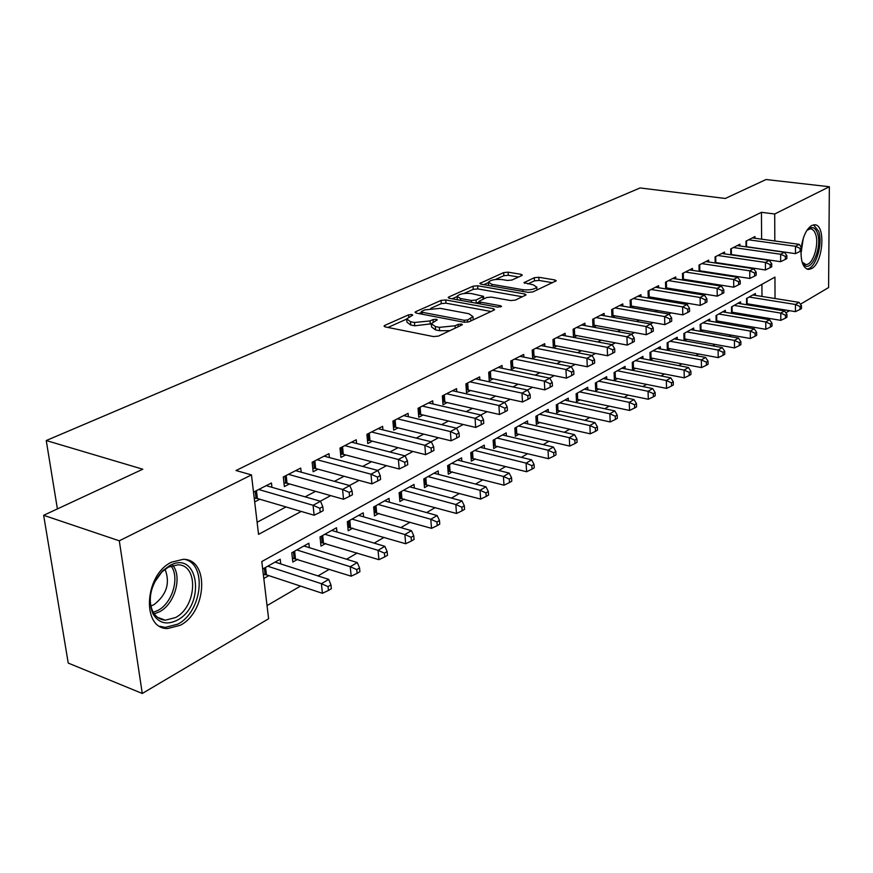 <?xml version="1.0" encoding="UTF-8"?>
<svg xmlns="http://www.w3.org/2000/svg" width="873" height="873" viewBox="0 0 873 873"><rect width="100%" height="100%" fill="white"/><g stroke="black" fill="none" stroke-linecap="round" stroke-linejoin="round"><path stroke-width="1.31" d="M411.914 314.509L408.553 314.847L384.851 325.378L384.033 326.022L385.2 326.906L433.477 336.574L438.464 336.083L462.395 324.701L461.49 324.047L458.063 324.396L455.073 325.782L439.37 327.353L435.321 326.557L431.327 323.643L437.297 319.856L436.435 319.234L433.041 319.562L430.029 320.937L414.479 322.475L410.506 321.701L406.676 318.885L412.743 315.12L411.914 314.509M801.338 247.266C803.029 236.179 806.499 228.922 811.726 225.496L814.487 224.798C825.978 224.099 823.283 263.068 811.563 268.6L808.584 269.408C803.411 268.426 800.89 262.249 801.032 250.857M180.329 625.254L167.605 628.549C141.328 629.106 144.351 574.685 171.534 562.179L183.374 559.298C209.553 559.157 206.901 611.809 180.329 625.254M521.716 275.617L522.327 275.115L521.05 274.318L508.119 272.169L503.645 272.594L479.866 283.398L481.099 284.194L528.241 292.379L532.879 291.92L556.232 280.79L554.879 279.949L538.827 277.276L534.309 277.712L523.975 282.666L533.239 284.849L536.797 287.108C534.462 289.443 529.802 290.305 522.807 289.683L491.805 284.325L488.465 282.165C490.822 279.851 495.449 279 502.335 279.6L507.431 280.462L511.96 280.026L521.716 275.617M775.028 298.522L774.951 277.112L261.791 561.557L268.611 618.761L142.277 693.478L68.236 663.076L43.65 515.299L142.79 469.216L46.247 440.538L640.084 187.946L725.299 198.466L766.068 179.522L829.35 186.746L828.586 287.566L800.421 304.23M43.65 515.299L119.306 540.813L251.468 474.912L258.55 534.352L301.24 511.436M761.616 239.169L761.442 212.314L236.016 470.514L251.468 474.912M761.442 212.314L774.711 213.994L829.35 186.746M445.732 299.952L441.051 300.41L415.821 311.617L415.057 312.218L416.246 313.08L464.185 322.257L469.052 321.777L493.954 310.122L494.631 309.566L493.321 308.66L445.732 299.952L445.972 303.171L441.291 303.64L430.804 308.322M448.897 296.918L473.024 286.202L477.607 285.755L524.782 293.994L526.113 294.856L515.397 300.094L510.694 300.563L491.248 297.093L486.577 297.551L479.037 301.24L480.314 302.102L500.622 305.779L501.539 306.412L497.741 307.121L449.399 298.315L448.176 297.486L448.897 296.918L448.984 298.228M747.757 304.917L749.209 304.099M732.545 313.516L734.237 312.556M716.929 322.344L718.883 321.242M700.888 331.402L703.114 330.147M684.421 340.721L686.931 339.302M667.496 350.291L670.3 348.698M660.392 348.96L660.326 346.701L649.949 352.506L650.178 360.069L653.222 358.356M643.008 358.759L642.932 356.424L632.27 362.382L632.532 370.043L635.653 368.286M625.144 368.843L625.057 366.42L614.09 372.553L614.385 380.301L617.604 378.489M606.768 379.22L606.67 376.7L595.386 383.007L595.713 390.853L599.02 388.987M587.867 389.893L587.747 387.285L576.125 393.778L576.507 401.722L579.901 399.79M568.399 400.893L568.268 398.175L556.308 404.865L556.712 412.907L560.226 410.921M548.364 412.22L548.211 409.393L535.88 416.279L536.338 424.42L539.951 422.379M527.707 423.885L527.543 420.95L514.83 428.054L515.332 436.293L519.053 434.187M506.427 435.922L506.231 432.855L493.136 440.188L493.681 448.536L497.523 446.365M484.482 448.34L484.264 445.143L470.743 452.705L471.344 461.162L475.305 458.925M461.839 461.162L461.588 457.823L447.642 465.625L448.296 474.192L452.378 471.878M438.464 474.399L438.191 470.907L423.787 478.961L424.485 487.647L428.708 485.257M414.326 488.072L414.02 484.417L399.136 492.743L399.899 501.539L404.264 499.072M389.391 502.215L389.042 498.385L373.655 506.995L374.484 515.91L378.991 513.357M363.605 516.838L363.223 512.822L347.301 521.727L348.196 530.762L352.867 528.132M336.934 531.984L336.509 527.761L320.031 536.971L321.002 546.138L325.825 543.41M309.337 547.666L308.856 543.224L291.789 552.762L292.837 562.059L297.835 559.233M271.94 487.309L271.448 482.998L253.519 492.132M301.174 472.162L300.727 468.07L283.289 476.964L284.369 486.577L289.476 483.937M329.372 457.561L328.979 453.676L312.152 462.254L313.145 471.726L318.078 469.183M356.61 443.462L356.26 439.774L340.001 448.056L340.928 457.397L345.686 454.931M382.92 429.854L382.614 426.34L366.9 434.339L367.762 443.549L372.367 441.181M408.368 416.716L408.084 413.355L392.905 421.092L393.69 430.171L398.143 427.879M432.975 404.003L432.724 400.794L418.036 408.28L418.767 417.239L423.067 415.013M456.786 391.704L456.568 388.649L442.349 395.884L443.026 404.723L447.183 402.573M479.855 379.81L479.659 376.874L465.887 383.891L466.509 392.61L470.536 390.526M502.193 368.286L502.019 365.481L488.684 372.269L489.251 380.868L493.158 378.86M523.855 357.122L523.702 354.427L510.77 361.018L511.283 369.508L515.07 367.555M544.861 346.297L544.719 343.711L532.192 350.106L532.65 358.476L536.328 356.588M565.235 335.81L565.115 333.322L552.958 339.521L553.373 347.792L556.941 345.948M585.019 325.618L584.91 323.228L573.103 329.252L573.485 337.371M604.225 315.742L604.127 313.44L592.669 319.278L592.996 327.08M622.885 306.139L622.798 303.924L611.667 309.599L611.951 317.106M641.022 296.809L640.946 294.67L630.12 300.192L630.371 307.427M658.646 287.741L658.591 285.678L648.061 291.047L648.279 298.02M675.8 278.923L675.746 276.937L665.51 282.154L665.695 288.887M692.485 270.346L692.442 268.426L682.479 273.5L682.631 280.004M708.723 261.998L708.69 260.143L699 265.086L699.12 271.372M724.546 253.879L724.514 252.079L715.074 256.891L715.173 262.969M739.944 245.968L739.922 244.222L730.734 248.914L730.81 254.785M257.109 522.24L286.017 506.951M305.135 496.846L315.557 491.324M334.424 481.35L344.038 476.265M362.666 466.411L371.527 461.719M389.915 451.996L398.055 447.685M416.214 438.082L423.7 434.121M441.629 424.638L448.482 421.015M466.193 411.641L472.446 408.335M489.949 399.081L495.646 396.069M512.931 386.925L518.115 384.185M535.182 375.15L539.874 372.673M556.745 363.746L560.957 361.52M577.631 352.692L581.418 350.695M597.896 341.976L601.257 340.197M617.549 331.587L620.517 330.016M636.613 321.493L639.211 320.118M655.132 311.705L657.38 310.515M673.127 302.189L675.036 301.174M690.608 292.935L692.202 292.095M707.599 283.954L708.898 283.267M724.121 275.202L725.136 274.668M740.206 266.702L740.948 266.309M254.687 501.888L259.827 499.236M573.561 337.382L576.944 335.625M593.378 327.157L596.368 325.607M612.617 317.226L615.236 315.873M631.299 307.591L633.569 306.423M649.457 298.217L651.389 297.224M667.103 289.116L668.718 288.286M684.268 280.266L685.578 279.589M700.954 271.656L701.979 271.121M717.202 263.264L717.955 262.882M746.033 246.83L745.979 241.144L754.938 236.572L754.959 238.264M267.04 605.589L300.519 586.078M317.947 575.918L329.383 569.261M346.581 559.233L357.221 553.024M374.19 543.137L384.109 537.364M400.849 527.598L410.07 522.229M426.602 512.593L435.169 507.595M451.483 498.09L459.438 493.452M475.545 484.057L482.933 479.757M498.832 470.492L505.674 466.509M521.377 457.354L527.696 453.665M543.202 444.63L549.041 441.225M564.362 432.299L569.742 429.156M584.877 420.339L589.821 417.458M604.771 408.739L609.31 406.098M624.086 397.488L628.233 395.076M642.834 386.553L646.609 384.36M661.047 375.947L664.462 373.95M678.736 365.634L681.824 363.834M695.934 355.606L698.716 353.991M712.663 345.861L715.14 344.409M728.933 336.378L731.127 335.09M744.767 327.146L746.699 326.022M760.187 318.154L761.856 317.183M762.064 307.252L762.053 306.194M761.987 296.438L761.911 284.336M263.81 578.472L268.84 575.623M280.746 563.925L280.211 559.233L262.686 569.032M667.343 350.259L667.147 342.882L677.241 337.24L677.295 339.422M684.05 340.656L683.875 333.53L693.708 328.041L693.751 330.147M700.31 331.304L700.168 324.418L709.738 319.071L709.771 321.111M716.144 322.202L716.035 315.557L725.354 310.341L725.376 312.316M731.574 313.352L731.487 306.914L740.566 301.829L740.588 303.739M746.601 304.721L746.546 298.49L755.396 293.546L755.407 295.39M46.247 440.538L57.4 508.904M142.277 693.478L119.306 540.813M789.519 310.679L785.864 312.84M775.071 309.38L775.071 308.322M774.809 240.992L774.711 213.994M320.304 501.2L330.703 495.624M349.516 485.519L359.109 480.368M377.682 470.405L386.51 465.658M404.843 455.826L412.973 451.461M431.066 441.749L438.519 437.744M456.393 428.163L463.214 424.496M480.859 415.024L487.101 411.674M504.518 402.322L510.203 399.277M527.412 390.035L532.574 387.263M549.575 378.14L554.235 375.641M571.029 366.627L575.231 364.368M591.829 355.464L595.582 353.445M611.984 344.639L615.323 342.849M631.539 334.152L634.485 332.558M650.505 323.959L653.091 322.574M668.925 314.073L671.162 312.883M686.811 304.481L688.71 303.455M704.195 295.15L705.777 294.299M721.087 286.082L722.375 285.384M737.51 277.265L738.525 276.719M753.486 268.688L754.228 268.284M406.763 319.911L406.949 322.192L410.779 325.029L410.506 321.701M431.284 323.807L414.74 325.804L410.779 325.029M431.415 324.669L431.589 326.982L435.572 329.918L435.321 326.557M450.042 330.671L439.621 330.714L435.572 329.918M406.611 319.125L387.95 327.451M491.03 311.497L445.972 303.171M421.386 312.523L418.975 313.603M421.855 311.246L421.321 311.672L422.161 312.272L464.207 320.282L467.612 319.944L472.98 316.615L468.866 313.723L440.21 308.355L424.987 309.85L421.855 311.246M473.253 319.813L473.144 318.961M452.094 298.806L457.07 296.591M463.989 293.503L473.242 289.367L473.024 286.202M522.49 296.776L477.815 288.919L473.242 289.367M471.42 293.557C464.381 292.913 459.613 293.819 457.125 296.263L460.409 298.49L471.333 300.476L476.036 300.017L483.566 296.34L471.42 293.557M457.179 296.995L457.299 299.755M479.081 301.96L476.32 303.226M488.509 282.841L488.618 285.504M552.587 282.71L538.99 280.429L534.472 280.866L527.816 283.932M518.627 277.014L508.304 275.279L503.83 275.704L495.286 279.524M488.422 282.59L483.784 284.663M263.33 574.456L266.44 574.838L322.421 593.302L321.406 583.688L328.717 579.388L275.093 562.103M267.727 566.217L321.406 583.688L328.03 586.623L328.434 590.464L331.347 588.729L330.943 584.888L328.03 586.623M328.717 579.388L330.943 584.888M328.434 590.464L322.421 593.302M256.466 490.626L257.393 498.516L314.127 515.234L313.069 505.281L258.681 489.502M319.813 508.282L320.227 512.265L323.206 510.64L322.792 506.667L319.813 508.282L313.069 505.281L320.544 501.277L266.21 485.661M257.393 498.516L254.25 498.177M314.127 515.234L320.227 512.265M322.792 506.667L320.544 501.277M177.274 620.157C166.732 625.374 158.613 623.224 152.895 613.697C147.362 598.911 150.625 584.594 162.684 570.767L169.646 565.628C198.717 549.215 206.093 605.447 177.274 620.157M151.771 589.319C149.479 597.852 149.861 605.273 152.895 611.58C155.743 616.916 159.89 619.786 165.324 620.19L175.451 617.593C196.807 606.931 198.935 564.689 177.939 564.82L168.38 567.144L161.942 571.891L154.445 582.367M165.052 569.24C170.366 583.011 166.645 594.84 153.888 604.716L150.942 605.993M159.857 626.279L165.193 627.414L177.83 624.14C201.838 611.973 207.392 565.191 185.371 559.517M806.772 230.592L808.125 229.195C812.217 226.118 815.327 227.482 817.488 233.298C822.682 247.354 810.733 274.035 803.509 264.235L801.992 261.671M802.211 262.151L805.855 264.508C812.785 265.381 819.452 244.56 815.611 234.128L814.193 231.116L811.89 229.086L810.57 228.802L807.132 230.177M806.761 268.96C815.306 269.615 823.315 244.113 818.656 231.301L813.56 224.863M292.39 558.109L351.175 576.18L350.237 566.708L357.286 562.561L303.913 545.985M296.809 549.957L350.237 566.708L356.741 569.589L357.112 573.375L359.916 571.706L359.545 567.919L356.741 569.589M357.286 562.561L359.545 567.919M357.112 573.375L351.175 576.18M320.598 542.351L378.915 559.669L378.042 550.328L384.84 546.323L331.74 530.424M324.876 534.265L378.042 550.328L384.426 553.155L384.764 556.898L387.481 555.283L387.143 551.55L384.426 553.155M384.84 546.323L387.143 551.55M384.764 556.898L378.915 559.669M347.836 527.117L405.672 543.737L404.876 534.527L411.445 530.664L358.617 515.397M351.983 519.108L404.876 534.527L411.139 537.31L411.456 540.987L414.075 539.427L413.758 535.749L411.139 537.31M411.445 530.664L413.758 535.749M411.456 540.987L405.672 543.737M374.157 512.407L431.524 528.34L430.793 519.26L437.133 515.528L384.589 500.873M378.173 504.463L430.793 519.26L436.947 521.999L437.231 525.633L439.763 524.127L439.479 520.494L436.947 521.999M437.133 515.528L439.479 520.494M437.231 525.633L431.524 528.34M286.191 475.479L287.053 483.249L343.536 499.258L342.554 489.458L288.406 474.345M349.167 492.394L349.549 496.322L352.43 494.751L352.048 490.833L349.167 492.394L342.554 489.458L349.757 485.584L295.674 470.645M287.053 483.249L283.954 482.933M343.536 499.258L349.549 496.322M352.048 490.833L349.757 485.584M314.869 460.868L315.666 468.528L371.876 483.86L370.981 474.192L317.095 459.733M377.463 477.084L377.823 480.947L380.584 479.441L380.235 475.589L377.463 477.084L370.981 474.192L377.922 470.471L324.101 456.153M315.666 468.528L312.774 468.234M371.876 483.86L377.823 480.947M380.235 475.589L377.922 470.471M342.554 446.758L343.296 454.309L399.212 468.997L398.383 459.482L344.78 445.623M404.756 462.319L405.083 466.127L407.756 464.676L407.429 460.868L404.756 462.319L398.383 459.482L405.083 455.881L351.546 442.164M343.296 454.309L340.601 454.036M399.212 468.997L405.083 466.127M407.429 460.868L405.083 455.881M369.29 433.128L369.977 440.57L425.588 454.658L424.835 445.285L371.516 431.993M431.087 448.067L431.393 451.821L433.968 450.424L433.674 446.67L431.087 448.067L424.835 445.285L431.306 441.803L378.064 428.654M369.977 440.57L367.457 440.319M425.588 454.658L431.393 451.821M433.674 446.67L431.306 441.803M399.605 498.167L456.492 513.477L455.826 504.518L461.948 500.906L409.71 486.828M403.512 490.299L455.826 504.518L461.872 507.213L462.133 510.792L464.578 509.341L464.316 505.762L461.872 507.213M461.948 500.906L464.316 505.762M462.133 510.792L456.492 513.477M395.131 419.957L395.764 427.301L451.068 440.81L450.381 431.568L397.357 418.822M456.524 434.317L456.797 438.017L459.285 436.653L459.012 432.964L456.524 434.317L450.381 431.568L456.623 428.217L403.686 415.592M395.764 427.301L393.417 427.072M451.068 440.81L456.797 438.017M459.012 432.964L456.623 428.217M424.223 484.395L480.641 499.094L480.03 490.266L485.955 486.774L434.023 473.242M428.01 476.593L480.03 490.266L485.966 492.907L486.206 496.442L488.574 495.035L488.334 491.51L485.966 492.907M485.955 486.774L488.334 491.51M486.206 496.442L480.641 499.094M420.12 407.222L420.71 414.457L475.687 427.432L475.054 418.32L422.346 406.087M481.088 421.015L481.339 424.671L483.751 423.361L483.5 419.717L481.088 421.015L475.054 418.32L481.099 415.079L428.468 402.966M420.71 414.457L418.527 414.249M475.687 427.432L481.339 424.671M483.5 419.717L481.099 415.079M448.056 471.06L503.994 485.192L503.437 476.472L509.166 473.101L457.55 460.082M451.734 463.334L503.437 476.472L509.275 479.081L509.494 482.573L511.785 481.209L511.567 477.727L509.275 479.081M509.166 473.101L511.567 477.727M509.494 482.573L503.994 485.192M444.302 394.891L444.837 402.038L499.487 414.5L498.909 405.509L446.529 393.756M504.845 408.171L505.074 411.761L507.399 410.496L507.18 406.905L504.845 408.171L498.909 405.509L504.758 402.377L452.454 390.744M444.837 402.038L442.807 401.842M499.487 414.5L505.074 411.761M507.18 406.905L504.758 402.377M471.125 458.139L526.594 471.736L526.092 463.127L531.646 459.864L480.346 447.336M474.716 450.479L526.092 463.127L531.843 465.691L532.039 469.139L534.254 467.819L534.058 464.381L531.843 465.691M531.646 459.864L534.058 464.381M532.039 469.139L526.594 471.736M467.71 382.963L468.201 390.013L522.512 401.984L521.989 393.123L469.936 381.828M527.827 395.731L528.034 399.277L530.282 398.055L530.086 394.509L527.827 395.731L521.989 393.123L527.641 390.089L475.665 378.915M468.201 390.013L466.313 389.827M522.512 401.984L528.034 399.277M530.086 394.509L527.641 390.089M493.485 445.612L548.484 458.696L548.026 450.206L553.406 447.041L502.433 434.983M496.977 438.039L548.026 450.206L553.689 452.738L553.864 456.132L556.003 454.855L555.828 451.461L553.689 452.738M553.406 447.041L555.828 451.461M553.864 456.132L548.484 458.696M490.386 371.407L490.833 378.358L544.796 389.882L544.326 381.13L492.601 370.283M550.066 383.705L550.252 387.197L552.434 386.019L552.249 382.516L550.066 383.705L544.326 381.13L549.804 378.195L498.156 367.446M490.833 378.358L489.076 378.195M544.796 389.882L550.252 387.197M552.249 382.516L549.804 378.195M515.168 433.477L569.698 446.07L569.283 437.689L574.499 434.623L523.855 423.001M518.562 425.969L569.283 437.689L574.849 440.178L575.012 443.528L577.086 442.295L576.933 438.944L574.849 440.178M574.499 434.623L576.933 438.944M575.012 443.528L569.698 446.07M512.353 360.211L512.767 367.075L566.381 378.151L565.955 369.519L514.568 359.087M571.608 372.051L571.771 375.499L573.877 374.353L573.725 370.905L571.608 372.051L565.955 369.519L571.258 366.671L519.959 356.337M512.767 367.075L511.131 366.911M566.381 378.151L571.771 375.499M573.725 370.905L571.258 366.671M536.186 421.692L590.257 433.826L589.886 425.555L594.939 422.576L544.632 411.39M539.503 414.26L589.886 425.555L595.364 427.999L595.506 431.317L597.525 430.116L597.383 426.81L595.364 427.999M594.939 422.576L597.383 426.81M595.506 431.317L590.257 433.826M533.654 349.353L534.036 356.129L587.289 366.78L586.918 358.268L535.869 348.229M592.472 360.756L592.614 364.172L594.666 363.059L594.524 359.654L592.472 360.756L586.918 358.268L592.047 355.507L541.085 345.566M534.036 356.129L532.519 355.977M587.289 366.78L592.614 364.172M594.524 359.654L592.047 355.507M556.581 410.266L610.194 421.954L609.867 413.78L614.767 410.899L564.798 400.107M559.822 402.9L609.867 413.78L615.258 416.203L615.389 419.466L617.342 418.309L617.211 415.035L615.258 416.203M614.767 410.899L617.211 415.035M615.389 419.466L610.194 421.954M554.322 338.822L554.661 345.512L607.564 355.769L607.226 347.356L556.527 337.698M612.693 349.822L612.824 353.183L614.81 352.103L614.679 348.742L612.693 349.822L607.226 347.356L612.202 344.682L561.59 335.123M554.661 345.512L553.253 345.37M607.564 355.769L612.824 353.183M614.679 348.742L612.202 344.682M576.387 399.168L629.542 410.441L629.247 402.366L634.005 399.561L584.386 389.162M579.541 391.868L629.247 402.366L634.562 404.745L634.671 407.975L636.57 406.851L636.461 403.621L634.562 404.745M634.005 399.561L636.461 403.621M634.671 407.975L629.542 410.441M574.379 328.597L574.685 335.199L627.218 345.086L626.923 336.782L576.573 327.484M632.314 339.204L632.423 342.522L634.355 341.474L634.235 338.157L632.314 339.204L626.923 336.782L631.757 334.184L581.494 324.974M574.685 335.199L573.375 335.079M627.218 345.086L632.423 342.522M634.235 338.157L631.757 334.184M595.615 388.387L648.312 399.256L648.061 391.29L652.688 388.561L603.396 378.533M598.692 381.163L648.061 391.29L653.299 393.636L653.386 396.822L655.23 395.72L655.143 392.534L653.299 393.636M652.688 388.561L655.143 392.534M653.386 396.822L648.312 399.256M593.847 318.678L594.12 325.203L646.293 334.719L646.042 326.524L596.03 317.565M651.345 328.903L651.444 332.187L653.31 331.173L653.211 327.899L651.345 328.903L646.042 326.524L650.723 324.003L600.81 315.131M594.12 325.203L592.909 325.083L592.691 319.267M646.293 334.719L651.444 332.187M653.211 327.899L650.723 324.003M614.297 377.911L666.546 388.398L666.339 380.519L670.824 377.878L621.882 368.199M617.309 370.752L666.339 380.519L671.49 382.832L671.566 385.986L673.356 384.917L673.279 381.774L671.49 382.832M670.824 377.878L673.279 381.774M671.566 385.986L666.546 388.398M612.759 309.042L612.999 315.48L664.811 324.647L664.593 316.561L614.93 307.929M669.809 318.918L669.897 322.148L671.719 321.166L671.632 317.936L669.809 318.918L664.593 316.561L669.144 314.116L619.579 305.561M612.999 315.48L611.886 315.371M664.811 324.647L669.897 322.148M671.632 317.936L669.144 314.116M632.456 367.729L684.268 377.845L684.083 370.065L688.448 367.5L639.844 358.148M635.402 360.636L684.083 370.065L689.168 372.345L689.234 375.466L690.969 374.43L690.903 371.32L689.168 372.345M688.448 367.5L690.903 371.32M689.234 375.466L684.268 377.845M631.135 299.679L631.354 306.041L682.795 314.88L682.61 306.892L633.296 298.566M687.749 309.206L687.826 312.403L689.583 311.443L689.517 308.256L687.749 309.206L682.61 306.892L687.029 304.513L637.814 296.274M631.354 306.041L630.317 305.932M682.795 314.88L687.826 312.403M689.517 308.256L687.029 304.513M650.112 357.821L701.488 367.588L701.335 359.905L705.57 357.406L657.314 348.382M652.993 350.804L701.335 359.905L706.344 362.153L706.399 365.23L708.09 364.227L708.036 361.16L706.344 362.153M705.57 357.406L708.036 361.16M706.399 365.23L701.488 367.588M648.988 290.578L649.185 296.853L700.266 305.386L700.113 297.486L651.149 289.476M705.177 299.777L705.242 302.942L706.955 302.003L706.901 298.85L705.177 299.777L700.113 297.486L704.413 295.183L655.536 287.239M649.185 296.853L648.235 296.765M700.266 305.386L705.242 302.942M706.901 298.85L704.413 295.183M667.288 348.196L718.228 357.624L718.108 350.029L722.233 347.596L674.316 338.877M670.104 341.234L718.108 350.029L723.04 352.245L723.084 355.289L724.732 354.307L724.688 351.273L723.04 352.245M722.233 347.596L724.688 351.273M723.084 355.289L718.228 357.624M666.361 281.717L666.525 287.926L717.246 296.154L717.126 288.363L668.511 280.626M722.124 290.611L722.167 293.732L723.837 292.826L723.782 289.716L722.124 290.611L717.126 288.363L721.294 286.115L672.777 278.454M666.525 287.926L665.663 287.839M717.246 296.154L722.167 293.732M723.782 289.716L721.294 286.115M684.006 338.811L734.52 347.923L734.422 340.415L738.438 338.058L690.859 329.634M686.756 331.915L734.422 340.415L739.289 342.609L739.322 345.61L740.915 344.66L740.882 341.659L739.289 342.609M738.438 338.058L740.882 341.659M739.322 345.61L734.52 347.923M683.264 273.107L683.406 279.24L733.756 287.184L733.658 279.48L685.403 272.016M738.591 281.706L738.623 284.784L740.239 283.911L740.206 280.822L738.591 281.706L733.658 279.48L737.729 277.298L689.55 269.899M683.406 279.24L682.61 279.164M733.756 287.184L738.623 284.784M740.206 280.822L737.729 277.298M700.277 329.688L750.365 338.495L750.3 331.063L754.196 328.772L706.966 320.62M702.972 322.857L750.3 331.063L755.09 333.235L755.123 336.203L756.673 335.276L756.651 332.307L755.09 333.235M754.196 328.772L756.651 332.307M755.123 336.203L750.365 338.495M699.71 264.726L699.83 270.794L749.82 278.454L749.754 270.837L701.837 263.635M754.61 273.042L754.632 276.086L756.204 275.224L756.182 272.18L754.61 273.042L749.754 270.837L753.705 268.72L705.886 261.584M699.83 270.794L699.109 270.717M749.82 278.454L754.632 276.086M756.182 272.18L753.705 268.72M716.122 320.795L765.796 329.307L765.752 321.962L769.55 319.725L722.648 311.847M718.763 314.018L765.752 321.962L770.477 324.101L770.499 327.037L772.005 326.131L771.994 323.206L770.477 324.101M769.55 319.725L771.994 323.206M770.499 327.037L765.796 329.307M715.718 256.564L715.816 262.566L765.446 269.964L765.403 262.435L717.846 255.483M770.193 264.606L770.204 267.618L771.743 266.778L771.732 263.777L770.193 264.606L765.403 262.435L769.255 260.372L721.775 253.476M715.816 262.566L715.162 262.489M765.446 269.964L770.204 267.618M771.732 263.777L769.255 260.372M731.552 312.13L780.811 320.358L780.789 313.101L784.5 310.93L737.936 303.302M734.149 305.419L780.789 313.101L785.46 315.218L785.471 318.121L786.944 317.237L786.933 314.335L785.46 315.218M784.5 310.93L786.933 314.335M785.471 318.121L780.811 320.358M731.312 248.619L731.388 254.545L780.658 261.693L780.648 254.25L733.429 247.539M785.373 256.389L785.373 259.368L786.868 258.561L786.868 255.582L785.373 256.389L780.648 254.25L784.39 252.242L737.259 245.586M731.388 254.545L730.799 254.48M780.658 261.693L785.373 259.368M786.868 255.582L784.39 252.242M746.601 303.695L795.445 311.65L795.445 304.47L799.057 302.353L752.832 294.976M749.143 297.038L795.445 304.47L800.05 306.554L800.05 309.424L801.49 308.573L801.49 305.703L800.05 306.554M799.057 302.353L801.49 305.703M800.05 309.424L795.445 311.65M746.502 240.872L746.568 246.732L795.478 253.639L795.478 246.284L748.608 239.802M800.137 248.401L800.137 251.348L801.589 250.551L801.6 247.616L800.137 248.401L795.478 246.284L799.133 244.331L752.34 237.903M795.478 253.639L800.137 251.348M801.6 247.616L799.133 244.331M408.739 317.106L408.553 314.847M458.238 326.829L458.063 324.396M433.215 321.93L433.041 319.562M414.74 325.804L414.479 322.475M430.291 324.265L430.029 320.937M439.621 330.714L439.37 327.353M455.248 328.226L455.073 325.782M384.982 326.851L384.851 325.378M493.431 310.373L493.321 308.66M415.93 313.014L415.821 311.617M441.291 303.64L441.051 300.41M422.314 314.247L422.161 312.272M464.349 322.29L464.207 320.282M467.764 322.181L467.612 319.944M470.874 320.926L470.711 318.503M477.815 288.919L477.607 285.755M524.88 295.663L524.782 293.994M480.434 303.968L480.314 302.102M500.687 306.947L500.622 305.779M460.54 300.345L460.409 298.49M471.464 302.342L471.333 300.476M476.243 303.215L476.036 300.017M483.042 299.166L482.889 296.885M491.914 286.071L491.805 284.325M522.905 291.451L522.807 289.683M524.662 283.354L524.597 282.165M534.472 280.866L534.309 277.712M538.99 280.429L538.827 277.276M554.966 281.597L554.879 279.949M480.608 284.085L480.532 282.863M503.83 275.704L503.645 272.594M508.304 275.279L508.119 272.169M521.137 275.879L521.05 274.318M265.108 574.587L264.333 568.116M266.44 574.838L265.556 567.428M255.211 491.27L256.051 498.297M172.843 565.377C182.413 577.097 174.709 604.072 159.541 611.766L154.259 613.85M153.277 612.3L157.926 610.413C172.418 603.068 179.947 577.457 171.064 565.944M803.302 238.253L800.978 253.41M294.125 558.24L293.415 551.856M295.445 558.48L294.627 551.179M322.137 542.46L321.482 536.164M323.447 542.69L322.694 535.487M349.2 527.216L348.589 521.006M350.499 527.434L349.8 520.33M375.357 512.484L374.79 506.362M376.634 512.691L375.99 505.685M284.947 476.112L285.722 483.042M313.625 461.501L314.345 468.321M341.31 447.38L341.976 454.113M368.057 433.75L368.679 440.385M400.642 498.232L400.118 492.186M401.918 498.428L401.318 491.521M393.909 420.579L394.476 427.126M425.118 484.45L424.638 478.48M426.384 484.635L425.828 477.815M418.909 407.844L419.433 414.293M448.809 471.093L448.362 465.211M450.064 471.278L449.551 464.556M443.091 395.513L443.571 401.875M471.758 458.172L471.355 452.367M473.002 458.347L472.533 451.701M466.509 383.574L466.946 389.86M493.998 445.645L493.627 439.905M495.231 445.808L494.805 439.25M489.186 372.018L489.589 378.216M515.561 433.488L515.223 427.835M516.783 433.652L516.39 427.181M511.163 360.811L511.534 366.933M536.48 421.714L536.175 416.115M537.681 421.866L537.332 415.472M532.475 349.953L532.814 355.988M556.778 410.277L556.494 404.756M557.978 410.43L557.651 404.112M553.155 339.422L553.46 345.381M576.486 399.168L576.235 393.723M577.675 399.321L577.38 393.079M573.212 329.197L573.485 335.079M595.637 388.387L595.408 382.996M596.805 388.529L596.543 382.363M615.4 378.042L615.159 371.953M633.471 367.849L633.263 361.837M651.04 357.941L650.865 351.994M668.14 348.294L667.987 342.412M684.781 338.91L684.65 333.104M700.986 329.776L700.877 324.025M716.766 320.871L716.668 315.197M732.141 312.207L732.065 306.587M747.113 303.76L747.07 298.195M808.584 269.408L807.569 269.255M421.517 314.094L421.343 311.879M473.21 319.834L472.98 316.615M479.201 303.749L479.059 301.512M483.729 298.85L483.566 296.34M536.95 290.022L536.797 287.108M152.895 611.58L152.895 613.697M161.942 571.891L162.684 570.767M157.544 617.32L165.324 620.19M807.318 229.981L808.125 229.195M805.048 264.388L805.855 264.508M802.669 262.762L803.509 264.235"/></g></svg>
